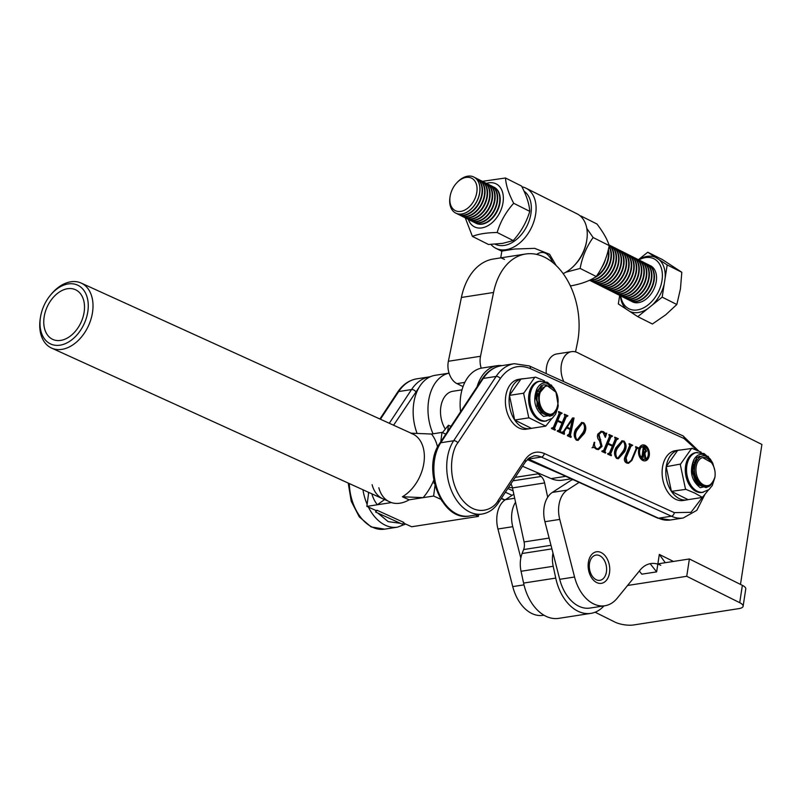 <?xml version="1.0" encoding="UTF-8"?>
<svg xmlns="http://www.w3.org/2000/svg" width="802" height="802" viewBox="0 0 802 802"><rect width="100%" height="100%" fill="white"/><g stroke="black" fill="none" stroke-linecap="round" stroke-linejoin="round"><path stroke-width="1.2" d="M531.365 428.338A25.213 16.842 -98.8 0 1 530.042 428.629A25.213 16.842 -98.8 0 1 522.553 427.336A25.213 16.842 -98.8 0 1 514.704 420.037L531.395 428.348L545.731 426.123L551.555 418.855M514.673 419.987A25.213 16.842 -98.8 0 1 509.47 395.426M544.458 380.88L535.515 377.11A24.892 16.621 81.2 0 0 534.744 377.331L523.796 393.17L509.46 395.386A25.213 16.842 -98.8 0 1 520.929 379.095L509.46 395.386L514.683 420.027L529.019 417.802L545.731 426.123M521.11 379.045A25.213 16.842 -98.8 0 1 522.303 378.795A25.213 16.842 -98.8 0 1 523.516 378.674M522.303 378.795L518.593 379.366A25.213 16.842 81.2 0 0 505.38 401.351A25.213 16.842 81.2 0 0 518.844 427.917A25.213 16.842 81.2 0 0 526.333 429.2L530.042 428.629M468.368 219.437A24.07 16.18 -63.3 0 0 486.744 226.324A24.07 16.18 -63.3 0 0 503.024 202.565A24.07 16.18 -63.3 0 0 486.473 183.387M465.17 217.613L472.418 236.41C478.403 233.973 486.644 232.67 497.15 232.5C500.398 221.653 505.912 211.908 513.691 203.287C508.709 193.743 505.972 185.312 505.501 177.994L482.303 181.342M505.501 177.994L521.561 186.064C526.553 195.608 529.28 204.039 529.761 211.357C526.523 222.204 521.009 231.938 513.22 240.56L502.573 243.387L488.478 244.48L472.418 236.41M529.761 211.357L513.691 203.287M513.22 240.56L497.15 232.5M688.086 499.646A25.213 16.842 -98.8 0 1 686.753 499.927A25.213 16.842 -98.8 0 1 679.274 498.643A25.213 16.842 -98.8 0 1 671.424 491.345L688.106 499.656L702.442 497.43L708.266 490.162M671.394 491.295A25.213 16.842 -98.8 0 1 666.191 466.734M666.201 466.674A25.213 16.842 -98.8 0 1 677.65 450.403M677.83 450.353A25.213 16.842 -98.8 0 1 679.023 450.102A25.213 16.842 -98.8 0 1 680.236 449.982M679.023 450.102L675.314 450.674A25.213 16.842 81.2 0 0 662.101 472.659A25.213 16.842 81.2 0 0 675.565 499.225A25.213 16.842 81.2 0 0 683.043 500.508L686.753 499.927M709.8 459.025A15.97 10.667 -98.8 0 1 711.855 461.631A15.97 10.667 -98.8 0 1 712.777 463.245A15.97 10.667 -98.8 0 1 712.788 463.265L702.602 457.561C706.201 457.04 709.299 458.934 711.895 463.225C714.622 467.345 715.635 471.987 714.923 477.16C711.043 487.496 705.439 488.769 698.131 480.989C688.577 468.117 699.935 447.807 709.8 459.025M712.918 482.182L709.419 486.233L706.101 487.576L698.191 484.719L695.805 481.902L692.136 470.323L696.888 457.511L701.87 456.188M706.001 487.586L698.001 484.749L695.615 481.932L691.946 470.353L696.697 457.541L699.865 456.218M712.808 463.305L714.863 470.634M692.808 472.709A12.611 8.421 -98.8 0 1 692.968 473.641M694.763 466.223L693.229 463.997M697.499 482.914L698.321 481.26M695.414 463.285L694.061 462.042M698.803 484.157L699.715 482.944M696.146 461.381L694.923 460.699M699.966 484.979L700.978 484.087M696.838 460.097L695.695 459.827M700.908 485.471L702.071 484.859M697.028 459.807L692.627 470.794L697.73 482.754L702.602 485.16M714.923 477.16A14.286 9.544 -98.8 0 1 698.963 480.478A14.286 9.544 -98.8 0 1 702.602 457.561M581.199 216.811L580.919 215.959L596.979 224.019C603.304 232.329 607.375 239.517 609.199 245.592C607.144 257.011 602.813 267.317 596.217 276.51C590.072 280.75 581.681 283.858 571.014 285.843L570.112 285.382M565.831 272.239L580.147 268.439C582.212 257.031 586.533 246.725 593.129 237.532L586.783 228.369M580.919 215.959L580.387 216.059M580.147 268.439L596.217 276.51M593.129 237.532L609.199 245.592M589.3 566.162A12.772 8.531 -98.8 0 1 595.034 555.325A12.772 8.531 -98.8 0 1 604.648 560.959A12.772 8.531 -98.8 0 1 606.603 569.25A12.772 8.531 -98.8 0 1 606.382 572.107A12.772 8.531 -98.8 0 1 596.979 580.036A12.772 8.531 -98.8 0 1 589.3 566.162M558.232 405.782A15.97 10.667 -98.8 0 1 558.222 405.872A15.97 10.667 -98.8 0 1 557.981 407.055A15.97 10.667 -98.8 0 1 556.899 410.293L552.418 415.306L549.821 416.198L541.2 412.639L535.836 397.802L536.237 393.862L541.28 385.692L543.686 384.83L546.693 385.04M557.891 407.075L552.227 415.336L549.631 416.228L541.009 412.659L535.646 397.822L536.057 393.892L541.089 385.722L543.596 384.85M540.779 409.732L540.568 410.474M556.899 410.293L558.252 405.682L555.876 391.667C558.172 396.288 558.703 401.02 557.46 405.852C556.408 410.804 554.082 413.652 550.503 414.363C541.911 412.779 537.992 405.992 538.743 393.982L546.332 385.07L556.327 392.479M538.573 395.005L536.658 392.288M541.029 411.867L542.102 409.732M539.245 392.028L537.5 390.464M542.302 413.02L543.535 411.426M541.17 388.208L536.327 398.464L540.859 410.794L547.024 413.822M550.503 414.363A14.286 9.544 -98.8 0 1 539.696 394.193A14.286 9.544 -98.8 0 1 555.876 391.667M449.06 373.171A42.025 28.06 81.2 0 0 428.378 402.403A42.025 28.06 81.2 0 0 433.03 433.802M449.06 373.151L435.165 375.306A42.025 28.06 81.2 0 0 413.551 404.699A42.025 28.06 81.2 0 0 417.02 433.22M508.638 487.305A42.025 28.06 81.2 0 0 512.428 487.686M450.935 426.363L448.448 425.23L442.453 432.619M447.646 431.356L448.448 425.23M441.451 500.308L441.942 501.06M377.361 504.749L384.649 499.526L391.366 502.583L377.361 504.749A45.804 31.228 114.5 0 1 371.847 493.811M378.835 487.756A35.719 24.351 -65.5 0 0 387.998 501.049M384.649 499.526A35.719 24.351 114.5 0 1 382.925 498.854A35.719 24.351 114.5 0 1 372.118 484.709M402.424 524.247L375.657 512.067L377.11 510.293L403.867 522.463L402.424 524.247M377.11 510.293L375.867 510.483L375.657 512.067M434.072 483.416L434.213 482.343L434.072 483.416M50.295 295.347L51.097 294.374A35.719 24.351 114.5 0 1 81.162 283.066A35.719 24.351 114.5 0 1 92.641 311.507A35.719 24.351 114.5 0 1 51.579 348.088A35.719 24.351 114.5 0 1 40.1 319.657A35.719 24.351 114.5 0 1 40.351 317.993L40.561 316.75A32.361 22.055 114.5 0 1 50.295 295.347A32.361 22.055 114.5 0 1 77.032 284.89A32.361 22.055 114.5 0 1 87.929 310.865A32.361 22.055 114.5 0 1 60.1 345.171A32.361 22.055 114.5 0 1 40.331 318.254A32.361 22.055 114.5 0 1 40.561 316.75M84.22 311.447A27.318 18.616 114.5 0 1 52.822 339.426A27.318 18.616 114.5 0 1 44.04 317.682A27.318 18.616 114.5 0 1 75.448 289.702A27.318 18.616 114.5 0 1 84.22 311.447M375.867 510.483L366.865 506.383L391.366 502.583A35.719 24.351 -65.5 0 0 409.12 499.826L402.403 496.769L423.125 497.651A45.804 31.228 -65.5 0 0 433.782 480.187M437.561 447.125A45.804 31.228 -65.5 0 0 431.496 434.042L410.774 433.16A35.719 24.351 114.5 0 1 412.509 433.832A35.719 24.351 114.5 0 1 423.797 463.556A35.719 24.351 114.5 0 1 402.403 496.769M423.125 497.651L409.12 499.826L433.621 496.027L435.005 485.531M414.153 434.694L410.774 433.16M403.416 523.014L411.637 526.754L478.403 516.398L478.634 514.573M440.769 441.772L442.002 432.408L445.802 434.143M478.403 516.398L475.476 515.064M440.839 499.305L433.621 496.027M366.865 506.383L368.709 492.388M442.002 432.408L431.496 434.042M419.095 387.356L393.582 425.22M368.218 492.167L368.549 493.591M377.742 513.019L388.198 521.651L400.338 523.305M642.592 446.584A6.476 4.331 81.2 0 0 642.212 446.624A6.476 4.331 81.2 0 0 638.893 451.065A6.476 4.331 81.2 0 0 644.196 459.426A6.476 4.331 81.2 0 0 644.567 459.345M648.267 454.874A6.476 4.331 81.2 0 0 642.953 446.503A6.476 4.331 81.2 0 0 639.635 450.945A6.476 4.331 81.2 0 0 644.938 459.315A6.476 4.331 81.2 0 0 648.267 454.874M638.592 450.473A8.04 5.373 81.2 0 0 645.179 460.859A8.04 5.373 81.2 0 0 649.299 455.346A8.04 5.373 81.2 0 0 642.713 444.96A8.04 5.373 81.2 0 0 638.592 450.473M644.808 460.889A8.04 5.373 81.2 0 0 648.567 455.466A8.04 5.373 81.2 0 0 642.352 445.04M626.091 457.902L627.094 462.393L628.567 462.604L631.354 460.188L636.156 448.639L635.665 446.624L638.462 447.897L636.718 448.889L631.936 460.368L628.547 463.295L626.663 463.035C624.477 461.872 623.856 459.947 624.808 457.24L629.63 445.661L629.139 443.656L632.678 445.27L630.933 446.263L626.091 457.902L625.349 458.022L626.352 462.503L627.094 462.393M637.72 448.398L635.976 449M631.986 445.792L630.192 446.373L625.349 458.022M610.733 453.731L609.991 453.842L615.826 439.827L616.928 439.396L615.826 439.827L616.568 439.717L610.733 453.731L611.234 455.736L607.695 454.122L609.43 453.15L612.347 446.133L607.876 444.087L604.949 451.115L605.45 453.1L601.911 451.496L603.645 450.503L609.48 436.488L608.989 434.483L612.527 436.098L610.783 437.08L608.167 443.386L612.648 445.421L615.264 439.115L614.773 437.12L618.312 438.734L616.568 439.717L617.67 439.275M607.876 453.671L609.43 453.15M602.091 451.045L603.645 450.503M611.886 436.649L610.041 437.2L607.425 443.496L608.167 443.386M583.615 422.664C586.232 425.692 586.483 429.25 584.387 433.341L578.062 440.388L576.337 440.138C573.751 437 573.51 433.411 575.615 429.351L581.841 422.403L582.874 422.774C585.49 425.802 585.741 429.361 583.645 433.461L584.387 433.341M560.367 430.814L559.626 430.925L565.46 416.91L566.553 416.479L565.46 416.91L566.202 416.789L560.367 430.814L560.859 432.819L557.32 431.205L559.054 430.233L561.971 423.205L557.5 421.17L554.573 428.198L555.074 430.183L551.535 428.569L553.27 427.586L559.104 413.571L558.613 411.566L562.152 413.18L560.418 414.163L557.791 420.459L562.272 422.504L564.889 416.198L564.397 414.193L567.936 415.807L566.202 416.789L567.295 416.358M557.5 430.754L559.054 430.233M551.716 428.128L553.27 427.586M561.52 413.732L559.676 414.273L557.049 420.579L557.791 420.459M561.651 432.519L563.275 431.767L572.588 417.952L574.042 418.022L570.433 435.245L571.235 436.689L570.934 437.401L567.495 435.837L569.149 434.313L570.172 429.461L566.683 427.877L564.337 431.376L564.227 434.343L561.42 433.07L562.392 432.529L561.601 432.649M567.696 435.326L568.558 435.366L567.636 435.476M600.919 445.852L599.455 440.679C597.55 438.774 597.009 436.589 597.821 434.113L601.199 431.296L603.395 431.656L605.66 433.531L606.753 433.19L605.34 437.371L602.974 432.308L601.41 432.027L599.024 434.423L602.041 446.373L598.503 449.581L596.287 449.21L594.071 447.366L592.758 447.606L594.182 442.323L594.733 442.333C594.051 445.2 594.683 447.265 596.638 448.529L598.182 448.789L600.919 445.852M600.828 431.376L602.653 431.777L604.919 433.651L606.753 433.19M594.071 447.366L592.758 447.606M623.916 441C626.522 444.027 626.783 447.586 624.678 451.676L618.362 458.724L616.638 458.473C614.051 455.335 613.811 451.747 615.916 447.686L622.131 440.739L623.174 441.11C625.781 444.138 626.041 447.696 623.936 451.797L624.678 451.676M559.626 430.925L560.017 432.037L560.758 431.927M560.017 432.037L561.159 432.108M557.27 430.794L558.312 430.343L557.27 430.794M554.573 428.198L553.831 428.308L556.758 421.291L557.5 421.17M553.831 428.308L554.232 429.411L554.974 429.291M554.232 429.411L555.375 429.471M551.485 428.158L552.528 427.697L551.485 428.158M558.453 411.947L562.152 413.18M560.778 413.842L559.676 414.273L560.778 413.842M557.049 420.579L562.272 422.504M564.237 414.574L567.936 415.807M564.337 431.376L563.595 431.486L566.683 427.877M563.595 431.486L563.535 433.641L564.277 433.531M563.535 433.641L564.518 433.641M561.21 432.589L562.533 431.887M572.488 418.093L574.042 418.022M573.3 418.143L569.691 435.356L570.433 435.245M569.691 435.356L570.252 436.699L570.994 436.579M570.252 436.699L571.235 436.689M567.355 435.386L568.407 434.433M572.157 419.707L571.415 419.827L566.372 427.346L570.402 428.729L572.157 419.707L567.114 427.235L570.402 428.729M566.372 427.346L567.114 427.235M583.645 433.461L577.711 440.418M581.46 422.484L582.874 422.774M581.911 423.326L576.387 430.103C574.422 433.351 574.262 436.499 575.896 439.546L577.36 439.606M583.325 423.366L582.282 423.235L577.129 429.982C575.164 433.23 575.004 436.378 576.638 439.436L577.721 439.586L582.914 432.619C584.879 429.331 585.019 426.243 583.325 423.366M576.387 430.103L577.129 429.982M575.896 439.546L576.638 439.436M602.653 431.777L603.395 431.656M604.919 433.651L606.011 433.301L604.919 433.651M605.901 433.621L604.908 436.569M601.049 432.118L599.024 434.423M598.282 434.544L599.986 439.707L600.728 439.596M599.986 439.707L601.299 446.483L602.041 446.373M601.299 446.483L598.122 449.621M593.33 447.476L592.016 447.727L593.33 447.476M594.162 442.423L594.733 442.333M593.811 443.707L595.896 448.649L596.638 448.529M595.896 448.649L597.791 448.809M609.991 453.842L610.392 454.965L611.134 454.844M610.392 454.965L611.525 455.025M607.645 453.711L608.688 453.27L607.645 453.711M604.949 451.115L604.207 451.225L607.134 444.208L607.876 444.087M604.207 451.225L604.608 452.328L605.35 452.218M604.608 452.328L605.751 452.398M601.861 451.075L602.903 450.624L601.861 451.075M608.828 434.864L612.527 436.098M611.144 436.759L610.041 437.2L611.144 436.759M607.425 443.496L612.648 445.421M614.613 437.501L618.312 438.734M623.936 451.797L618.001 458.754M621.761 440.819L623.174 441.11M622.212 441.661L616.688 448.438C614.723 451.686 614.563 454.834 616.197 457.882L617.65 457.942M623.615 441.702L622.583 441.571L617.43 448.318C615.465 451.566 615.304 454.714 616.938 457.772L618.021 457.922L623.214 450.955C625.179 447.666 625.319 444.579 623.615 441.702M616.688 448.438L617.43 448.318M616.197 457.882L616.938 457.772M626.352 462.503L628.207 462.634M635.505 447.005L638.462 447.897M631.214 460.478L631.936 460.368M631.104 460.699L628.187 463.335M628.979 444.037L632.678 445.27M631.244 445.902L630.192 446.373L631.244 445.902M643.475 452.508L645.75 450.995L644.196 448.208L643.334 452.027L644.387 452.488M644.196 448.208L643.094 448.599M642.633 452.138L643.334 452.027M642.623 452.158L643.234 452.438M645.78 450.373L644.026 453.15M643.034 447.706L644.056 448.168M642.051 456.288L642.302 457.07M644.658 457.731L644.998 458.293M642.703 447.105L644.928 448.117L646.512 451.215L644.768 453.03L645.921 458.684L644.838 458.193L644.096 452.799L643.284 452.428L643.214 457.451L641.44 456.649L642.111 456.057L643.144 448.198L642.703 447.105M644.237 448.228L644.928 448.117M641.48 456.388L642.111 456.057M642.572 457.16L643.264 457.05M642.352 457.06L643.044 456.95M642.021 456.478L642.763 456.358M642.572 452.539L643.284 452.428M645.279 458.393L645.971 458.283M645.049 458.283L645.74 458.183M644.778 457.711L645.399 457.621M644.146 453.13L645.219 453.05M645.77 451.325L646.512 451.215M537.079 406.083L536.919 388.9C532.588 400.358 534.794 409.521 543.545 416.388L552.969 414.975M536.919 388.9C539.255 384.358 542.473 382.424 546.553 383.105L550.242 385.792M538.533 395.326L537.25 393.02M549.51 414.383A14.286 9.544 -98.8 0 1 548.147 414.764A14.286 9.544 -98.8 0 1 543.906 414.032A14.286 9.544 -98.8 0 1 539.796 410.383L538.182 408.178M542.373 386.734L539.535 388.028L536.528 392.639M537.16 405.742L539.796 410.383M555.225 390.494L553.52 387.707L547.385 382.263L539.155 381.281A20.17 13.474 81.2 0 0 528.578 398.865A20.17 13.474 81.2 0 0 539.355 420.118A20.17 13.474 81.2 0 0 545.34 421.15L552.257 418.293L555.596 414.143L557.831 407.677M523.886 392.749A24.892 16.621 81.2 0 0 523.716 393.882L528.648 417.16A24.892 16.621 81.2 0 0 529.25 418.073M520.949 379.075L534.744 377.331M551.906 385.882L551.305 384.98A24.892 16.621 81.2 0 1 551.565 385.351M528.648 417.16L529.019 417.802M523.796 393.17L523.716 393.882M545.039 425.932A24.892 16.621 81.2 0 0 545.811 425.712M691.966 468.107L693.63 460.208C689.299 471.666 691.504 480.829 700.256 487.696L710.652 485.22M711.254 484.408L711.675 483.726M693.63 460.208C695.976 455.666 699.184 453.731 703.264 454.413L706.492 456.679M694.151 477.511L692.727 467.787M705.108 486.022A14.286 9.544 -98.8 0 1 704.858 486.062A14.286 9.544 -98.8 0 1 700.617 485.34A14.286 9.544 -98.8 0 1 696.507 481.691L692.357 472.749M711.855 461.641L710.241 459.005L704.106 453.571L695.865 452.589A20.17 13.474 81.2 0 0 685.289 470.172A20.17 13.474 81.2 0 0 696.066 491.425A20.17 13.474 81.2 0 0 702.051 492.458L708.978 489.601L712.306 485.451L714.682 478.152M701.169 452.188L692.236 448.418A24.892 16.621 81.2 0 0 691.454 448.639L680.597 464.057A24.892 16.621 81.2 0 0 680.427 465.18L685.359 488.468A24.892 16.621 81.2 0 0 685.961 489.37L694.903 493.14L702.442 497.43M692.236 448.418L677.67 450.383L666.181 466.694L671.404 491.335L685.961 489.37M680.597 464.057L666.181 466.694M692.006 448.158L691.454 448.639M708.627 457.18L708.026 456.278A24.892 16.621 81.2 0 1 708.286 456.659M685.359 488.468L685.74 489.11M680.517 464.468L680.427 465.18M701.76 497.24A24.892 16.621 81.2 0 0 702.532 497.019M462.002 389.852L452.839 391.276A23.529 15.719 81.2 0 0 446.935 394.173A23.529 15.719 81.2 0 0 445.31 429.1M501.982 365.612A42.025 28.06 81.2 0 0 496.979 365.712L482.142 368.018A42.025 28.06 81.2 0 0 460.528 397.411A42.025 28.06 81.2 0 0 460.569 411.777M496.979 365.712A42.025 28.06 81.2 0 0 477.05 386.805M527.275 459.576L561.49 474.363M565.791 476.328L551.124 478.604A42.025 28.06 81.2 0 0 562.382 480.177L571.245 478.804M551.124 478.604L522.533 466.243M513.831 494.232L505.38 499.686A25.213 16.842 81.2 0 0 497.942 528.999L512.749 586.603A38.656 25.814 81.2 0 0 531.586 613.38A38.656 25.814 81.2 0 0 543.054 615.345L543.967 615.204M497.942 528.999L512.769 526.693L520.819 558.012M512.769 526.693A25.213 16.842 -98.8 0 1 515.546 502.222M659.314 554.413L665.279 562.713L657.861 563.866L659.314 554.413L673.439 561.45M559.726 579.315L544.919 521.711L559.756 519.405L574.563 577.019L559.726 579.315A38.656 25.814 -98.8 0 0 590.031 608.056L604.868 605.761A38.656 25.814 -98.8 0 0 617.179 598.242L640.066 570.122A33.614 22.446 -98.8 0 1 650.773 563.585A33.614 22.446 -98.8 0 0 650.151 563.696L656.637 571.876L641.801 574.172L639.314 571.034M660.748 565.3A33.614 22.446 -98.8 0 0 650.773 563.585A33.614 22.446 -98.8 0 1 657.82 564.127L656.637 571.876M601.229 552.588A15.97 10.667 -98.8 0 1 609.761 569.41A15.97 10.667 -98.8 0 1 601.39 583.335A15.97 10.667 -98.8 0 1 596.648 582.523A15.97 10.667 -98.8 0 1 588.127 565.691A15.97 10.667 -98.8 0 1 596.498 551.776A15.97 10.667 -98.8 0 1 601.229 552.588M546.282 373.662A20.17 13.474 -98.8 0 1 556.768 353.953L571.595 351.647A20.17 13.474 -98.8 0 1 577.59 352.68L761.9 444.458L740.487 584.417M544.919 521.711A25.213 16.842 -98.8 0 1 552.357 492.398L571.646 479.937A45.383 30.306 81.2 0 0 572.488 479.365M563.826 381.652A20.17 13.474 -98.8 0 1 571.595 351.647M579.124 482.393L567.194 490.102L552.357 492.398M559.756 519.405A25.213 16.842 -98.8 0 1 567.194 490.102M604.868 605.761A38.656 25.814 -98.8 0 1 574.563 577.019M595.104 612.217L614.853 622.051A13.444 4.281 -171.3 0 0 633.65 624.958L738.732 608.648A13.444 4.281 -171.3 0 0 743.123 606.252A13.444 4.281 -171.3 0 0 739.715 602.683L686.743 576.297L627.565 585.48M686.743 576.297L689.389 558.974L742.371 585.35L739.715 602.683M743.123 606.252L745.77 588.919A13.444 4.281 -171.3 0 0 742.371 585.35M657.239 563.956L689.389 558.974M521.942 186.816A33.614 22.596 116.7 0 1 525.982 188.179A33.614 22.596 116.7 0 1 533.921 221.452A33.614 22.596 116.7 0 1 506.012 249.693A33.614 22.596 116.7 0 1 495.806 248.269A33.614 22.596 116.7 0 1 490.914 244.41M563.124 273.602A33.614 22.596 -63.3 0 0 574.052 265.733A33.614 22.596 -63.3 0 0 586.723 240.5A33.614 22.596 -63.3 0 0 577.149 213.873L525.982 188.179M574.052 265.733L575.074 264.67A30.255 20.331 -63.3 0 0 586.483 241.953L586.723 240.5M524.037 191.147A30.255 20.331 116.7 0 1 528.899 221.472A30.255 20.331 116.7 0 1 504.278 245.432A30.255 20.331 116.7 0 1 495.185 244.189M556.157 265.542L549.581 254.254L534.693 248.359L514.653 249.021L501.831 251.096L500.729 257.963M463.035 386.604L456.95 383.617A16.812 11.228 -98.8 0 1 448.488 370.985A16.812 11.228 -98.8 0 1 448.368 361.271L461.411 297.462A64.381 42.997 -98.8 0 1 493.471 259.006L517.781 255.226M536.618 254.404C543.054 250.144 548.418 252.841 552.698 262.475A64.381 42.997 -98.8 0 0 536.618 254.404M504.478 259.387L500.969 257.843M481.21 368.188A16.812 11.228 -98.8 0 1 480.629 365.993A16.812 11.228 -98.8 0 1 480.508 356.278L448.368 361.271M603.956 605.901A44.04 29.413 -98.8 0 1 590.863 613.37L558.713 618.362A44.04 29.413 -98.8 0 1 523.586 583.074L521.049 571.275A23.529 15.719 -98.8 0 1 522.102 553.51L523.626 549.56A10.085 6.737 81.2 0 0 524.077 541.941L512.478 487.917A10.085 6.737 81.2 0 0 510.914 483.847M575.545 351.888L577.41 342.785A64.381 42.997 -98.8 0 0 525.611 254.013L517.631 255.257M461.411 297.462L493.551 292.479A64.381 42.997 -98.8 0 1 525.611 254.013M493.551 292.479L480.508 356.278M512.899 480.839L541.139 476.458L538.202 473.802A23.529 15.719 -98.8 0 1 536.799 472.408M541.139 476.458A10.085 6.737 -98.8 0 1 544.618 482.934L547.686 497.24M521.049 571.275L553.2 566.282A23.529 15.719 -98.8 0 1 552.969 553.029M553.2 566.282L555.736 578.092L523.586 583.074M590.863 613.37A44.04 29.413 -98.8 0 1 555.736 578.092M456.98 182.615A18.155 12.2 -63.3 0 0 450.133 196.249A18.155 12.2 -63.3 0 0 450.102 196.47A18.155 12.2 -63.3 0 0 460.819 211.397A18.155 12.2 -63.3 0 0 476.809 192.33A18.155 12.2 -63.3 0 0 471.526 178.144A18.155 12.2 -63.3 0 0 456.98 182.615L457.591 181.984A20.17 13.554 116.7 0 1 473.842 177.041A20.17 13.554 116.7 0 1 479.626 192.771A20.17 13.554 116.7 0 1 455.736 213.101A20.17 13.554 116.7 0 1 449.952 197.372A20.17 13.554 116.7 0 1 449.992 197.122A20.17 13.554 116.7 0 1 450.032 196.871M473.882 177.072A20.17 13.554 116.7 0 1 473.932 177.092A20.17 13.554 116.7 0 1 479.716 192.811A20.17 13.554 116.7 0 1 455.827 213.142A20.17 13.554 116.7 0 1 455.787 213.121M474.954 177.693A20.17 13.554 116.7 0 1 476.037 178.154A20.17 13.554 116.7 0 1 481.822 193.873A20.17 13.554 116.7 0 1 457.932 214.204A20.17 13.554 116.7 0 1 456.919 213.603M477.481 178.956A20.17 13.554 116.7 0 1 478.563 179.417A20.17 13.554 116.7 0 1 484.348 195.147A20.17 13.554 116.7 0 1 460.468 215.467A20.17 13.554 116.7 0 1 459.446 214.876M476.248 178.255A20.17 13.554 116.7 0 1 476.458 178.365A20.17 13.554 116.7 0 1 482.243 194.084A20.17 13.554 116.7 0 1 458.353 214.415A20.17 13.554 116.7 0 1 458.153 214.304M480.007 180.229A20.17 13.554 116.7 0 1 481.09 180.691A20.17 13.554 116.7 0 1 486.874 196.41A20.17 13.554 116.7 0 1 462.995 216.74A20.17 13.554 116.7 0 1 461.972 216.139M478.774 179.528A20.17 13.554 116.7 0 1 478.984 179.628A20.17 13.554 116.7 0 1 484.769 195.357A20.17 13.554 116.7 0 1 460.889 215.678A20.17 13.554 116.7 0 1 460.679 215.578M482.533 181.493A20.17 13.554 116.7 0 1 483.626 181.954A20.17 13.554 116.7 0 1 489.41 197.683A20.17 13.554 116.7 0 1 465.521 218.014A20.17 13.554 116.7 0 1 464.498 217.412M481.3 180.801A20.17 13.554 116.7 0 1 481.511 180.901A20.17 13.554 116.7 0 1 487.295 196.62A20.17 13.554 116.7 0 1 463.416 216.951A20.17 13.554 116.7 0 1 463.205 216.841M485.06 182.766A20.17 13.554 116.7 0 1 486.152 183.227A20.17 13.554 116.7 0 1 491.937 198.946A20.17 13.554 116.7 0 1 468.047 219.277A20.17 13.554 116.7 0 1 467.025 218.685M483.837 182.064A20.17 13.554 116.7 0 1 484.047 182.164A20.17 13.554 116.7 0 1 489.832 197.893A20.17 13.554 116.7 0 1 465.942 218.224A20.17 13.554 116.7 0 1 465.731 218.114M487.586 184.039A20.17 13.554 116.7 0 1 488.679 184.5A20.17 13.554 116.7 0 1 494.463 200.219A20.17 13.554 116.7 0 1 470.573 220.55A20.17 13.554 116.7 0 1 469.561 219.948M486.363 183.337A20.17 13.554 116.7 0 1 486.573 183.437A20.17 13.554 116.7 0 1 492.358 199.167A20.17 13.554 116.7 0 1 468.468 219.487A20.17 13.554 116.7 0 1 468.258 219.377M490.122 185.302A20.17 13.554 116.7 0 1 491.205 185.763A20.17 13.554 116.7 0 1 496.989 201.492A20.17 13.554 116.7 0 1 473.1 221.813A20.17 13.554 116.7 0 1 472.087 221.222M488.889 184.6A20.17 13.554 116.7 0 1 489.1 184.711A20.17 13.554 116.7 0 1 494.884 200.43A20.17 13.554 116.7 0 1 470.995 220.761A20.17 13.554 116.7 0 1 470.784 220.65M492.649 186.575A20.17 13.554 116.7 0 1 493.731 187.036A20.17 13.554 116.7 0 1 499.516 202.756A20.17 13.554 116.7 0 1 475.636 223.086A20.17 13.554 116.7 0 1 474.614 222.485M491.415 185.874A20.17 13.554 116.7 0 1 491.626 185.974A20.17 13.554 116.7 0 1 497.41 201.703A20.17 13.554 116.7 0 1 473.521 222.034A20.17 13.554 116.7 0 1 473.32 221.923M493.942 187.147A20.17 13.554 116.7 0 1 494.152 187.247A20.17 13.554 116.7 0 1 499.937 202.966A20.17 13.554 116.7 0 1 476.057 223.297A20.17 13.554 116.7 0 1 475.847 223.187M608.207 250.204A20.17 13.554 116.7 0 1 608.227 257.342A20.17 13.554 116.7 0 1 596.467 276.149M605.5 259.186A20.17 13.554 116.7 0 1 601.761 267.527M608.979 246.695A20.17 13.554 116.7 0 1 610.753 258.615A20.17 13.554 116.7 0 1 590.332 279.908M608.397 249.382A20.17 13.554 116.7 0 1 608.648 257.552A20.17 13.554 116.7 0 1 594.232 277.773M609.049 245.141A20.17 13.554 116.7 0 1 613.289 259.888A20.17 13.554 116.7 0 1 589.54 280.279L589.821 280.419A20.17 13.554 116.7 0 1 589.61 280.319M609.049 246.354A20.17 13.554 116.7 0 1 611.174 258.825A20.17 13.554 116.7 0 1 590.061 280.028M589.821 280.419A20.17 13.554 116.7 0 0 613.71 260.099A20.17 13.554 116.7 0 0 609.009 245.011A20.17 13.554 116.7 0 1 610.031 245.432A20.17 13.554 116.7 0 1 615.816 261.151A20.17 13.554 116.7 0 1 591.926 281.482A20.17 13.554 116.7 0 1 590.904 280.88M611.465 246.234A20.17 13.554 116.7 0 1 612.558 246.695A20.17 13.554 116.7 0 1 618.342 262.424A20.17 13.554 116.7 0 1 594.452 282.755A20.17 13.554 116.7 0 1 593.44 282.154M610.242 245.542A20.17 13.554 116.7 0 1 610.452 245.643A20.17 13.554 116.7 0 1 616.237 261.362A20.17 13.554 116.7 0 1 592.347 281.692A20.17 13.554 116.7 0 1 592.137 281.582M614.001 247.507A20.17 13.554 116.7 0 1 615.084 247.968A20.17 13.554 116.7 0 1 620.868 263.688A20.17 13.554 116.7 0 1 596.979 284.018A20.17 13.554 116.7 0 1 595.966 283.427M612.768 246.805A20.17 13.554 116.7 0 1 612.979 246.906A20.17 13.554 116.7 0 1 618.763 262.635A20.17 13.554 116.7 0 1 594.873 282.966A20.17 13.554 116.7 0 1 594.663 282.855M616.527 248.78A20.17 13.554 116.7 0 1 617.61 249.242A20.17 13.554 116.7 0 1 623.395 264.961A20.17 13.554 116.7 0 1 599.515 285.291A20.17 13.554 116.7 0 1 598.492 284.69M615.294 248.079A20.17 13.554 116.7 0 1 615.505 248.179A20.17 13.554 116.7 0 1 621.289 263.908A20.17 13.554 116.7 0 1 597.41 284.229A20.17 13.554 116.7 0 1 597.199 284.119M619.054 250.044A20.17 13.554 116.7 0 1 620.146 250.505A20.17 13.554 116.7 0 1 625.931 266.234A20.17 13.554 116.7 0 1 602.041 286.555A20.17 13.554 116.7 0 1 601.019 285.963M617.821 249.342A20.17 13.554 116.7 0 1 618.031 249.452A20.17 13.554 116.7 0 1 623.816 265.171A20.17 13.554 116.7 0 1 599.936 285.502A20.17 13.554 116.7 0 1 599.726 285.392M621.58 251.317A20.17 13.554 116.7 0 1 622.673 251.778A20.17 13.554 116.7 0 1 628.457 267.497A20.17 13.554 116.7 0 1 604.568 287.828A20.17 13.554 116.7 0 1 603.545 287.226M620.347 250.615A20.17 13.554 116.7 0 1 620.568 250.715A20.17 13.554 116.7 0 1 626.352 266.444A20.17 13.554 116.7 0 1 602.462 286.775A20.17 13.554 116.7 0 1 602.252 286.665M624.106 252.59A20.17 13.554 116.7 0 1 625.199 253.051A20.17 13.554 116.7 0 1 630.984 268.77A20.17 13.554 116.7 0 1 607.094 289.101A20.17 13.554 116.7 0 1 606.081 288.499M622.883 251.888A20.17 13.554 116.7 0 1 623.094 251.988A20.17 13.554 116.7 0 1 628.878 267.708A20.17 13.554 116.7 0 1 604.989 288.038A20.17 13.554 116.7 0 1 604.778 287.928M626.643 253.853A20.17 13.554 116.7 0 1 627.725 254.314A20.17 13.554 116.7 0 1 633.51 270.043A20.17 13.554 116.7 0 1 609.62 290.364A20.17 13.554 116.7 0 1 608.608 289.773M625.41 253.151A20.17 13.554 116.7 0 1 625.62 253.262A20.17 13.554 116.7 0 1 631.405 268.981A20.17 13.554 116.7 0 1 607.515 289.311A20.17 13.554 116.7 0 1 607.304 289.201M629.169 255.126A20.17 13.554 116.7 0 1 630.252 255.587A20.17 13.554 116.7 0 1 636.036 271.307A20.17 13.554 116.7 0 1 612.157 291.637A20.17 13.554 116.7 0 1 611.134 291.036M627.936 254.424A20.17 13.554 116.7 0 1 628.146 254.525A20.17 13.554 116.7 0 1 633.931 270.254A20.17 13.554 116.7 0 1 610.041 290.575A20.17 13.554 116.7 0 1 609.841 290.474M631.695 256.389A20.17 13.554 116.7 0 1 632.778 256.851A20.17 13.554 116.7 0 1 638.562 272.58A20.17 13.554 116.7 0 1 614.683 292.91A20.17 13.554 116.7 0 1 613.66 292.309M630.462 255.698A20.17 13.554 116.7 0 1 630.673 255.798A20.17 13.554 116.7 0 1 636.457 271.517A20.17 13.554 116.7 0 1 612.578 291.848A20.17 13.554 116.7 0 1 612.367 291.738M634.222 257.663A20.17 13.554 116.7 0 1 635.314 258.124A20.17 13.554 116.7 0 1 641.099 273.843A20.17 13.554 116.7 0 1 617.209 294.174A20.17 13.554 116.7 0 1 616.187 293.582M632.989 256.961A20.17 13.554 116.7 0 1 633.199 257.071A20.17 13.554 116.7 0 1 638.983 272.79A20.17 13.554 116.7 0 1 615.104 293.121A20.17 13.554 116.7 0 1 614.893 293.011M636.748 258.936A20.17 13.554 116.7 0 1 637.841 259.397A20.17 13.554 116.7 0 1 643.625 275.116A20.17 13.554 116.7 0 1 619.735 295.447A20.17 13.554 116.7 0 1 618.713 294.845M635.525 258.234A20.17 13.554 116.7 0 1 635.735 258.334A20.17 13.554 116.7 0 1 641.52 274.063A20.17 13.554 116.7 0 1 617.63 294.384A20.17 13.554 116.7 0 1 617.42 294.274M639.284 260.199A20.17 13.554 116.7 0 1 640.367 260.66A20.17 13.554 116.7 0 1 646.151 276.389A20.17 13.554 116.7 0 1 622.262 296.71A20.17 13.554 116.7 0 1 621.249 296.118M638.051 259.497A20.17 13.554 116.7 0 1 638.262 259.607A20.17 13.554 116.7 0 1 644.046 275.327A20.17 13.554 116.7 0 1 620.157 295.657A20.17 13.554 116.7 0 1 619.946 295.547M641.811 261.472A20.17 13.554 116.7 0 1 642.893 261.933A20.17 13.554 116.7 0 1 648.678 277.652A20.17 13.554 116.7 0 1 624.788 297.983A20.17 13.554 116.7 0 1 623.776 297.382M640.577 260.77A20.17 13.554 116.7 0 1 640.788 260.871A20.17 13.554 116.7 0 1 646.572 276.6A20.17 13.554 116.7 0 1 622.683 296.93A20.17 13.554 116.7 0 1 622.472 296.82M644.337 262.745A20.17 13.554 116.7 0 1 645.42 263.206A20.17 13.554 116.7 0 1 651.204 278.926A20.17 13.554 116.7 0 1 627.324 299.256A20.17 13.554 116.7 0 1 626.302 298.655M643.104 262.043A20.17 13.554 116.7 0 1 643.314 262.144A20.17 13.554 116.7 0 1 649.099 277.863A20.17 13.554 116.7 0 1 625.219 298.194A20.17 13.554 116.7 0 1 625.009 298.083M646.863 264.008A20.17 13.554 116.7 0 1 647.956 264.47A20.17 13.554 116.7 0 1 653.74 280.199A20.17 13.554 116.7 0 1 629.851 300.519A20.17 13.554 116.7 0 1 628.828 299.928M645.63 263.307A20.17 13.554 116.7 0 1 645.841 263.417A20.17 13.554 116.7 0 1 651.625 279.136A20.17 13.554 116.7 0 1 627.745 299.467A20.17 13.554 116.7 0 1 627.535 299.357M649.389 265.282A20.17 13.554 116.7 0 1 656.267 281.462A20.17 13.554 116.7 0 1 646.232 299.026A20.17 13.554 116.7 0 1 631.354 301.191M648.156 264.58A20.17 13.554 116.7 0 1 648.377 264.68A20.17 13.554 116.7 0 1 654.161 280.409A20.17 13.554 116.7 0 1 630.272 300.73A20.17 13.554 116.7 0 1 630.061 300.63M638.833 259.918A27.95 18.787 116.7 0 1 661.991 280.58A27.95 18.787 116.7 0 1 641.099 308.95A27.95 18.787 116.7 0 1 620.748 295.928M619.665 295.407L618.342 303.948L626.272 309.131A29.975 20.14 116.7 0 1 620.397 295.778M626.272 309.131L637.77 316.66L652.407 324.008L665.73 314.805L676.828 304.499L662.181 297.141L664.226 283.998A29.975 20.14 116.7 0 1 652.226 305.101L662.181 297.141M637.77 316.66L647.725 308.7A29.975 20.14 116.7 0 1 629.841 311.467M647.725 308.7L652.226 305.101M664.226 283.998L667.184 264.931L681.82 272.279L680.437 288.941L676.828 304.499M667.184 264.931L647.765 252.219L638.412 259.688M647.765 252.219L662.402 259.567L681.82 272.279M659.264 259.748A29.975 20.14 116.7 0 1 665.139 278.063M638.502 259.728A29.975 20.14 116.7 0 1 655.685 257.402M511.405 484.759L510.182 484.949M362.945 489.761A42.526 28.401 81.2 0 0 367.136 504.338M368.399 507.085A42.526 28.401 81.2 0 0 397.481 527.165L384.629 529.16A42.526 28.401 81.2 0 1 349.321 483.566M507.836 488.508L513.12 490.904M415.737 391.647A3.358 2.015 -146.6 0 0 411.536 389.561L389.291 423.266M430.333 376.729L429.752 376.82A50.426 33.674 81.2 0 0 411.536 389.561L398.684 391.556A3.358 2.015 -146.6 0 0 397.602 392.178L379.897 418.995M505.36 492.258L512.127 495.335M380.419 419.225L398.684 391.556A50.426 33.674 81.2 0 1 416.89 378.815L429.752 376.82M505.009 499.937L501.38 498.293M657.58 518.082L670.372 519.997A42.526 28.401 -98.8 0 1 658.552 518.202A3.358 2.296 114.5 0 1 657.58 518.082L527.816 459.045A3.358 2.296 -65.5 0 0 528.528 459.045A26.897 17.965 81.2 0 0 528.037 458.834M670.372 519.997L683.224 518.002A42.526 28.401 -98.8 0 1 671.404 516.207A3.358 2.296 -65.5 0 0 674.302 512.648L544.277 453.481C536.628 450.413 530.182 452.539 524.939 459.857L498.152 500.448C493.912 509.25 475.887 518.764 460.739 497.801C446.052 476.117 451.987 449.331 457.852 442.834L500.308 378.524C508.458 367.146 518.483 363.837 530.383 368.609L684.056 438.534L697.038 450.303M703.254 496.227L690.993 512.318L674.302 512.648M671.404 516.207L658.552 518.202L528.528 459.045L541.38 457.05L671.404 516.207M439.717 443.366A3.358 2.015 33.4 0 1 440.789 442.744A42.526 28.401 -98.8 0 0 438.032 491.255A42.526 28.401 -98.8 0 0 469.19 516.047C441.641 521.851 421.381 468.268 439.717 443.366L482.162 379.055A3.358 2.015 33.4 0 1 483.245 378.434A50.426 33.674 -98.8 0 1 501.45 365.692L514.313 363.697A50.426 33.674 -98.8 0 0 496.097 376.439L453.651 440.749L440.789 442.744L483.245 378.434L496.097 376.439A3.358 2.015 33.4 0 1 500.308 378.524M469.19 516.047L482.052 514.052A42.526 28.401 -98.8 0 1 450.894 489.26A42.526 28.401 -98.8 0 1 453.651 440.749A3.358 2.015 33.4 0 1 457.852 442.834M498.152 500.448A3.358 2.015 -146.6 0 1 498.483 502.684L525.27 462.092L529.16 457.932L533.911 455.917A26.897 17.965 -98.8 0 1 541.38 457.05A3.358 2.296 -65.5 0 0 544.277 453.481M684.056 438.534A3.358 2.296 -65.5 0 0 682.973 435.857L529.3 365.933A3.358 2.296 114.5 0 1 530.383 368.609M525.27 462.092A3.358 2.015 -146.6 0 0 524.939 459.857M540.388 381.09A20.17 13.474 81.2 0 0 529.811 398.674A20.17 13.474 81.2 0 0 540.588 419.927A20.17 13.474 81.2 0 0 546.573 420.96M697.098 452.398A20.17 13.474 81.2 0 0 686.532 469.982A20.17 13.474 81.2 0 0 697.299 491.235A20.17 13.474 81.2 0 0 703.284 492.258M523.997 584.858L512.749 586.603M514.694 498.242L505.38 499.686M573.199 479.696L571.646 479.937M456.95 383.617L464.819 382.394M515.185 477.37L538.202 473.802M544.618 482.934L512.478 487.917M549.119 538.062L524.077 541.941M550.984 545.31L523.626 549.56M551.896 548.879L522.102 553.51M604.648 560.959L603.946 559.565M606.382 572.107L606.132 573.651M81.162 283.066L412.509 433.832M51.579 348.088L382.925 498.854M405.702 524.057L397.481 527.165M501.22 498.533L504.729 500.137M348.218 483.065L351.246 501.31L359.316 516.909L371.105 526.914L384.629 529.16M397.602 392.178C402.634 384.629 409.06 380.178 416.89 378.815M683.224 518.002L696.808 510.333L704.978 494.273M642.212 446.624L642.953 446.503M482.162 379.055C487.195 371.506 493.621 367.055 501.45 365.692M529.3 365.933L514.313 363.697M498.483 502.684C494.222 509.09 488.739 512.879 482.052 514.052M698.753 451.045L682.973 435.857M558.513 430.784L557.771 430.895M552.728 428.148L551.987 428.258M560.999 413.642L560.257 413.762M566.763 416.278L566.022 416.388M582.282 423.235L581.54 423.346M577.721 439.586L576.979 439.697M606.081 433.591L605.34 433.712M601.41 432.027L600.668 432.138M593.681 447.315L592.939 447.436M598.182 448.789L597.44 448.909M608.888 453.701L608.147 453.812M603.104 451.065L602.362 451.185M611.375 436.559L610.633 436.679M617.139 439.195L616.397 439.316M622.583 441.571L621.841 441.681M618.021 457.922L617.279 458.032M628.567 462.604L627.826 462.724M637.309 448.328L636.567 448.448M631.525 445.712L630.783 445.832M644.196 459.426L644.938 459.315M644.026 448.178L643.284 448.288M641.921 456.388L641.179 456.508M495.806 248.269L501.761 251.247M450.133 196.249L449.992 197.122"/></g></svg>
